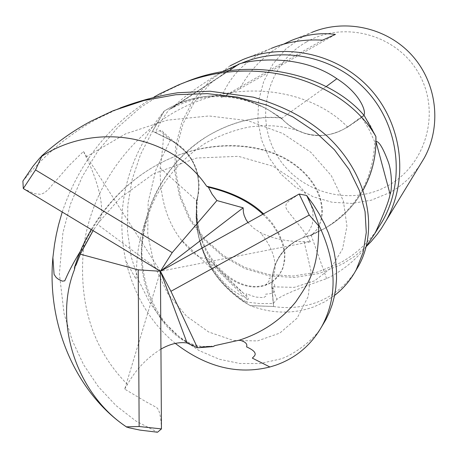 <?xml version="1.0" encoding="UTF-8"?>
<svg xmlns="http://www.w3.org/2000/svg" width="458" height="458" viewBox="0 0 458 458"><rect width="100%" height="100%" fill="white"/><g stroke="black" fill="none" stroke-linecap="round" stroke-linejoin="round"><path stroke-width="0.34" stroke-dasharray="2.29 1.72" d="M374.696 141.734L368.919 129.242L361.768 117.466L347.616 127.124C323.514 140.818 301.444 137.955 281.401 118.542L279.855 117.626L281.298 118.038C287.607 125.16 295.267 130.181 304.278 133.106C319.644 137.606 334.054 135.545 347.507 126.929L364.219 115.656L370.568 125.91L375.898 136.707L370.568 125.91L364.219 115.656L347.507 126.929C334.059 135.545 319.65 137.606 304.278 133.106C295.267 130.186 287.607 125.16 281.298 118.038L279.855 117.626C259.755 102.311 237.296 95.069 212.483 95.888C194.988 96.781 178.912 101.836 164.256 111.048L152.56 131.24L170.399 140.062C192.246 152.749 201.36 171.492 197.742 196.299L196.436 201.119L196.82 202.556C193.574 247.515 211.378 281.876 250.228 305.635L273.603 306.482L272 286.811C271.147 267.358 278.808 252.249 294.992 241.492L303.442 237.41L311.543 235.2L325.22 228.164C356.719 208.367 373.207 179.559 374.696 141.734L375.961 141.614M230.151 65.803L209.89 80.677L193.551 99.712L181.923 121.931L175.546 146.211L174.704 171.344L179.41 196.098L189.417 219.273L204.228 239.734L223.12 256.497L245.173 268.743L269.321 275.865L294.385 277.485L319.146 273.512L342.372 264.1L354.824 256.194L366.125 246.69M233.059 66.645L241.561 63.215L230.248 68.826L210.417 83.379L194.421 102.008L183.034 123.752L176.788 147.516L175.964 172.122L180.572 196.362L190.368 219.044L204.869 239.082L223.367 255.495L244.956 267.483L268.6 274.451L293.137 276.037L317.371 272.144L340.105 262.926C355.288 254.585 367.814 243.244 377.69 228.908M291.609 40.367L311.755 32.421L301.919 37.241L285.924 48.943L272.985 63.914L263.734 81.392L258.61 100.491L257.843 120.265L261.455 139.736L269.258 157.953L280.869 174.029L295.708 187.167L313.054 196.734L332.061 202.247L351.801 203.426L371.301 200.192L389.581 192.692C402.015 185.799 412.229 176.445 420.226 164.628M242.626 59.677L271.188 48.416L259.675 54.055C241.126 64.927 228.336 79.486 221.3 97.726L239.574 88.926C250.028 69.988 263.871 55.521 281.103 45.525L283.639 44.128M306.345 42.062C268.062 63.559 254.179 115.863 276.054 153.831C297.368 192.108 349.299 207.274 387.491 185.965C425.997 165.235 441.083 112.565 418.973 73.841C397.435 34.802 344.296 19.997 306.345 42.062M366.148 246.622C356.456 259.102 344.777 269.012 331.105 276.346L326.594 278.613C299.068 288.214 282.512 295.118 276.935 299.314L273.237 303.528L259.858 303.568L246.536 302.103L247.389 299.75L248.15 299.463L248.351 298.622L246.902 296.481L243.553 293.315C233.551 285.128 222.926 274.726 211.676 262.108C208.23 258.272 206.157 256.955 205.465 258.157C200.072 259.257 191.902 253.074 180.944 239.603C166.649 220.893 159.733 197.026 160.191 168.012C162.893 148.014 163.867 136.072 163.111 132.19L162.298 130.748L161.044 130.29L155.296 132.454L159.613 123.941L165.687 114.237L169.076 109.617L172.54 107.745C180.378 99.46 195.978 87.965 219.325 73.274L222.05 71.832M160.191 168.012L196.826 200.787C201.715 183.761 198.709 168.052 187.809 153.665L182.33 147.871L176.032 143.005L171.927 140.589L155.296 132.454M247.389 299.75L205.465 258.157M196.826 200.787L196.064 216.428C196.763 235.91 202.482 253.858 213.216 270.272C221.964 283.353 233.065 293.962 246.536 302.103M334.592 295.393L324.837 301.793L314.188 306.723C293.698 314.205 272.43 313.867 250.371 305.715L243.33 301.524C213.434 280.8 197.679 252.432 196.064 216.428L196.826 202.522L196.442 201.079L197.747 196.253C201.377 171.452 192.263 152.714 170.41 140.045L152.508 131.211L140.554 154.438L132.179 179.364L127.811 205.304L127.53 231.548L131.274 257.184L138.866 280.949L149.651 302.469L163.426 321.527L180.051 337.649L198.938 350.49L219.233 359.232L239.866 363.492L260.058 363.543L279.477 359.227C290.841 356.656 314.268 340.237 321.659 326.709M312.608 234.175L325.22 228.164C341.313 218.941 353.965 206.203 363.177 189.956C351.338 210.566 334.489 225.302 312.619 234.158L311.56 235.183L312.619 234.158L311.085 235C284.699 242.282 271.6 259.549 271.783 286.8L273.237 303.528M91.216 229.521C106.474 203.879 126.265 183.584 150.585 168.63C198.274 139.409 254.551 140.325 287.721 160.426C321.218 180.372 328.867 213.8 315.991 230.506L311.56 235.183L303.442 237.41L294.992 241.492C278.813 252.244 271.147 267.352 272 286.811L273.603 306.482L271.989 286.805C271.417 263.339 281.893 246.873 303.431 237.421L311.543 235.2M311.085 235L326.594 278.613M347.519 126.94C334.082 135.562 319.684 137.623 304.312 133.118C295.301 130.192 287.641 125.171 281.338 118.044L268.125 109.651C234.599 92.27 201.583 92.258 169.076 109.617M347.616 127.124L363.732 115.032L361.768 117.466M281.401 118.542L326.142 86.608M172.042 107.767L237.948 64.727M175.305 343.391C150.665 323.022 134.131 295.387 125.71 260.493C114.609 206.632 127.41 156.848 164.119 111.134L171.097 107.08C203.426 91.319 235.767 92.178 268.125 109.651L279.895 117.626M262.875 214.235L271.577 223.493L278.069 233.374L282.288 243.095L284.361 252.352L284.601 256.818L283.513 265.308L282.317 269.075L278.75 275.619L275.579 279.203L272.745 281.527L268.52 284.034L265.148 285.386C244.097 292.805 213.119 274.474 201.669 240.318C197.455 228.244 195.709 215.18 196.436 201.119L196.442 201.085M250.371 305.715L273.603 306.482L250.228 305.635C211.419 281.951 193.619 247.595 196.82 202.556L196.826 202.522M74.511 269.487L82.056 248.711C98.092 213.417 121.164 186.589 151.277 168.218C205.453 135.568 263.882 142.175 293.532 163.575C323.68 184.94 327.842 214.39 316.375 230.042L312.619 234.158C334.495 225.296 351.343 210.56 363.171 189.944M201.909 346.998C174.017 344.336 142.885 306.774 141.482 259.005C138.883 212.186 165.699 161.096 206.964 136.41C231.639 121.834 256.417 115.708 281.298 118.038L281.338 118.044M335.439 34.419L239.574 88.926M322.495 40.172L221.3 97.726M83.688 247.2C92.064 182.45 137.955 124.593 195.595 102.002C253.097 79.434 315.19 93.564 347.507 126.929L364.27 115.622M263.55 213.857L268.336 218.592L272.527 223.527L278.876 233.528L282.992 243.278L284.922 252.541L284.67 261.192L282.695 268.754L279.243 275.04L271.062 282.397C239.339 300.282 192.784 256.6 196.82 202.556L196.436 201.119L197.742 196.299C201.365 171.504 192.251 152.76 170.399 140.062L152.56 131.24L164.256 111.042C178.918 101.836 194.994 96.781 212.483 95.888C237.296 95.069 259.755 102.311 279.855 117.626C255.226 115.874 231.101 122.034 207.48 136.1C177.464 155.136 157.226 182.358 146.76 217.773C127.318 284.487 169.632 347.92 206.386 346.551M164.119 111.134L152.508 131.211M273.603 306.545C288.758 308.778 303.282 307.329 317.176 302.206C332.989 296.068 345.687 285.844 355.259 271.525M113.115 110.739L119.899 108.065L98.31 118.261C69.685 133.587 44.552 154.529 22.9 181.093M183.395 83.03L165.126 91.674L140.434 107.521L117.717 127.45L98.132 150.722L82.451 176.278L70.601 203.764L62.906 232.807L59.403 273.85L64.063 313.564L72.187 340.3L83.625 364.774L98.39 386.724L116.051 405.616L135.894 421.017L157.512 432.232M62.219 212.025C79.217 161.96 109.823 123.631 154.037 97.044M161.434 428.934C160.85 412.876 158.468 408.891 156.413 407.425L145.764 401.643L124.708 389.123L160.432 271.268L310.421 241.744L304.118 241.687C287.103 241.744 272.396 238.635 259.995 232.366L253.263 227.918L247.961 222.536M299.211 194.032L289.948 200.146L287.469 202.373L286.061 204.428L285.712 207.136L287.286 210.48L302.457 229.355L310.427 241.738M23.289 188.501L34.287 193.654L40.962 194.358L44.855 192.566L48.731 188.988L69.124 165.527L83.459 151.449L86.098 156.974C98.453 181.952 106.806 213.228 97.943 223.407L93.106 230.66M124.708 389.117L127.444 384.434C135.654 369.749 146.818 357.973 160.935 349.111M209.919 346.46L214.854 345.618M83.459 151.449L160.432 271.268L97.165 224.117M170.513 139.873L159.722 130.604M271.783 286.8L276.935 299.314M304.123 241.692L310.89 270.523L308.251 296.378L297.145 318.121L279.809 333.098L257.516 340.912L233.374 340.454L208.659 331.981L186.383 316.031L167.628 293.418L154.506 265.869L147.734 234.736L148.157 202.19L155.812 170.015L170.41 140.045M86.098 156.968L125.607 133.828L167.055 120.196L209.014 115.966L247.973 120.666L282.815 133.484L310.805 152.268L331.374 175.74L343.368 200.879L346.935 226.229L342.59 248.969L331.26 267.775L314.577 280.857L294.202 287.378L271.989 286.805M127.444 384.439C92.825 349.391 78.226 303.723 83.654 247.446M187.809 153.665L163.111 132.19M243.559 293.315L211.676 262.108M213.216 270.272L180.944 239.603M170.342 108.764L228.977 70.767M238.738 64.418L172.54 107.745M201.669 240.318C197.152 226.91 195.841 212.237 197.742 196.299L197.742 196.253M303.431 237.421L307.667 232.95L310.364 228.714L312.356 223.836L313.117 217.184L312.533 209.672L309.488 200.656L303.597 190.768L294.46 180.395L273.025 166.231L238.366 156.321L196.654 158.021L153.602 173.725L119.784 198.308L97.938 223.407M141.482 259.005C141.533 241.835 144.602 224.975 150.688 208.43C157.718 189.165 177.469 160.569 206.186 142.707C220.487 135.064 234.96 129.797 249.599 126.918C260.419 125.767 269.247 125.492 276.088 126.082C286.719 127.261 296.114 129.603 304.278 133.101L304.318 133.118M265.148 285.386L268.714 281.527L269.315 280.21L269.149 278.269L270.329 278.132L272.247 276.437C277.622 270.667 276.351 250.824 259.995 232.366M271.062 282.397C274.016 282.97 275.155 284.258 274.474 286.261L272.722 287.859L274.457 289.897L274.353 291.557C273.592 293.005 270.724 293.864 265.76 294.133L265.777 296.297L263.505 297.637L256.514 297.145L252.02 295.92L246.467 293.71L246.988 296.755C246.301 298.564 241.051 296.045 231.227 289.187C221.546 281.584 212.758 269.997 204.875 254.425C197.089 234.124 198.886 235.813 198.171 234.015L196.711 226.47M279.243 275.046L278.75 275.619M82.056 248.711L80.305 251.373M79.978 255.175L82.177 250.32M93.06 230.632L94.056 229.092M150.585 168.63L151.277 168.212M315.991 230.506L316.381 230.048M206.964 136.41L207.48 136.1M146.76 217.773C135.018 247.761 136.948 271.016 136.015 279.266L125.715 260.493M183.2 83.11L178.196 85.079"/><path stroke-width="0.69" d="M375.961 141.614L390.084 194.192C389.157 200.323 384.193 213.233 375.199 232.922L366.148 246.622M376.195 141.453C379.167 141.516 383.209 148.392 388.321 162.092C392.392 173.422 391.945 191.244 390.084 194.192M154.037 97.044L159.888 93.764L178.196 85.079C256.119 51.743 344.33 81.398 375.892 136.536L375.881 144.854C375.125 160.964 370.894 175.998 363.177 189.956C372.234 173.473 376.476 155.726 375.898 136.707C376.476 155.731 372.234 173.473 363.171 189.944M222.05 71.832L237.857 64.784C237.261 62.849 294.649 49.258 336.893 78.707C362.049 94.754 366.429 113.378 363.807 114.975L363.807 114.975M377.69 228.908L382.619 220.956C405.227 180.927 399.25 127.124 367.86 92.11C336.561 57.021 283.8 45.136 241.561 63.215M326.142 86.608L336.893 78.707M283.639 44.128L291.609 40.367C305.915 34.47 320.526 32.489 335.439 34.419L322.495 40.172C304.364 39.107 287.263 41.855 271.188 48.416M420.226 164.628L424.177 158.142C441.947 126.007 437.098 83.367 412.24 55.624C387.439 27.835 345.63 18.297 311.755 32.421M366.125 246.69L371.1 241.589L377.197 234.301L381.359 228.496L386.306 220.35C408.88 179.542 402.593 125.086 370.762 89.568C339.012 53.987 285.637 41.724 242.626 59.677L230.151 65.803M160.935 349.111C170.261 343.809 178.975 341.765 187.082 342.99L197.478 347.805L213.199 346.58L214.854 345.618L239.414 340.139C262.388 332.617 281.172 319.884 295.754 301.936C308.881 282.305 318.734 269.756 318.694 225.874L318.934 225.164C336.561 262.703 337.712 296.103 322.392 325.363C311.721 344.76 296.08 358.064 275.464 365.289L269.876 366.984C237.742 375.016 206.214 367.15 175.305 343.391M208.407 187.213L206.667 186.246C171.286 133.942 95.012 121.702 41.741 156.304L39.732 158.05L32.758 166.546L22.9 181.093L23.295 188.547L160.432 271.268L243.152 207.829L216.897 200.552L212.1 194.221L208.407 187.213C231.456 192.704 249.61 201.715 262.875 214.235M41.191 156.413C56.66 142.392 73.286 130.639 91.062 121.147L113.115 110.739L144.041 100.479L175.889 94.714L207.274 93.632L237.759 97.159L266.653 105.031L292.782 116.83L315.528 132.03L334.414 149.766L349.122 169.529L359.353 190.494L365.066 211.659L366.28 232.521L363.183 252.192L356.192 269.831C350.668 280.021 343.466 288.54 334.592 295.393M93.106 230.66L80.253 254.173L76.326 264.318L74.431 267.541L74.511 269.487C52.779 323.548 77.454 394.59 126.402 426.85L129.099 427.801L139.942 430.096L157.512 432.232L161.451 428.911L160.432 271.268L172.202 252.616L35.535 169.929L41.741 156.304M126.946 427.251C79.125 395.506 46.367 328.959 52.882 257.636L54.519 244.452L56.3 234.628L58.532 224.884L62.219 212.025M321.659 326.709L325.941 319.529L329.439 312.161L332.25 304.45L334.38 296.4L335.806 288.025L336.515 279.351L336.487 270.375L335.691 261.157L334.1 251.797L331.649 242.311L328.352 232.807L324.207 223.338L319.215 213.932L313.364 204.634L306.665 195.486L299.166 194.026L160.432 271.268L170.926 291.305L197.478 347.805M247.961 222.536L245.992 219.565L244.16 215.403L243.387 212.186L243.152 207.829M206.667 186.246C231.238 191.799 250.2 201.005 263.55 213.857M74.431 267.541L78.307 256.348L81.701 248.133L85.497 240.061L91.216 229.521M355.259 271.525L358.786 265.566C378.36 230.168 369.337 175.071 326.565 135.625C307.679 119.492 287.258 107.384 253.4 97.176L209.953 91.205L177.801 92.745C158.313 95.756 139.009 100.863 119.899 108.065M213.205 346.586L201.909 346.998M206.386 346.551L209.919 346.46M375.892 136.536L364.27 115.622C327.951 72.891 248.517 54.657 183.395 83.03M216.897 200.552L172.202 252.616M80.259 254.173L138.219 269.836L160.432 271.268L187.082 342.99M170.926 291.305L309.236 215.048L318.694 225.874M138.219 269.836L139.14 426.512L161.451 428.911M139.14 426.512L126.402 426.85M309.236 215.048L299.166 194.026M318.934 225.164L313.512 210.05L306.665 195.486M35.535 169.929L23.295 188.547M375.199 232.922L382.619 220.956M228.977 70.767L237.857 64.784M386.306 220.35L424.177 158.142M80.305 251.373C70.292 267.81 67.372 274.972 64.761 280.863L62.334 281.143L58.71 279.472L56.282 277.617L54.067 274.371L52.888 257.636M76.326 264.318L79.978 255.175M82.177 250.32L93.06 230.632M239.419 340.134C245.282 341.611 247.675 343.861 246.593 346.889C254.093 350.29 256.68 353.33 254.35 356.026L252.358 358.127L269.876 366.978M358.786 265.566L356.192 269.831M325.941 319.529L322.392 325.363"/></g></svg>

